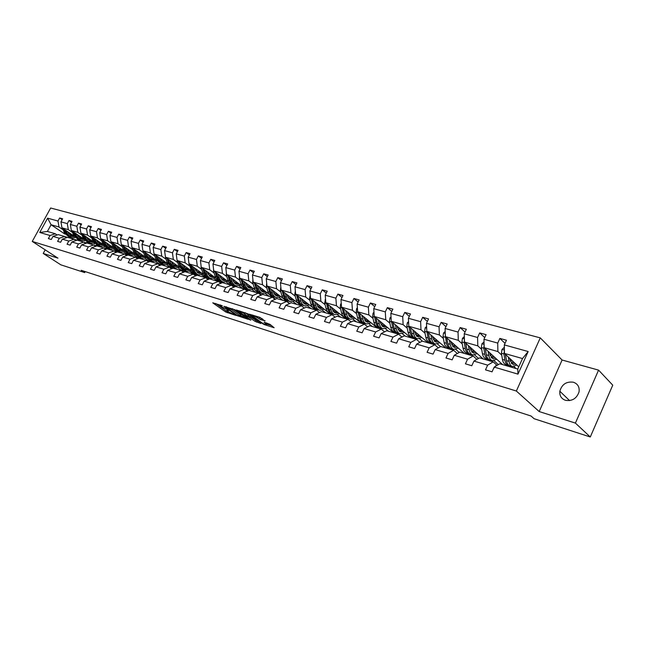 <?xml version="1.0" encoding="UTF-8"?>
<svg xmlns="http://www.w3.org/2000/svg" width="645" height="645" viewBox="0 0 645 645"><rect width="100%" height="100%" fill="white"/><g stroke="black" fill="none" stroke-linecap="round" stroke-linejoin="round"><path stroke-width="0.97" d="M222.356 305.754L212.737 302.819L225.694 311.995L235.901 315.429L228.725 311.962L226.847 310.487L229.088 310.551L220.961 306.44L220.13 305.714L222.356 305.754M573.413 382.219C566.415 381.308 561.892 384.307 559.828 391.217C559.433 395.708 561.311 398.739 565.447 400.303C572.139 401.343 576.67 398.554 579.033 391.934C579.702 387.089 577.831 383.856 573.413 382.219M264.934 321.041L259.846 317.332L249.373 314.196L264.063 324.524L274.141 327.741L269.981 324.354L264.063 322.186L266.683 324.54C266.256 325.032 264.539 324.37 261.515 322.548L252.389 315.824C252.808 315.324 254.541 315.994 257.589 317.84L260.588 319.662L265.071 320.775M539.196 411.558L575.404 423.096L590.288 436.988L612.75 385.17L598.568 370.117L562.101 360.023L540.276 337.875L516.355 391.031L539.196 411.558L562.101 360.023M45.19 249.849L43.215 253.453L57.953 258.145L32.25 241.432L516.355 391.031M43.215 253.453L60.832 264.829L84.689 272.585L85.213 271.61M590.288 436.988L534.108 418.718L531.037 416.017L81.189 270.303L84.689 272.585M235.151 309.866L223.888 306.327L236.828 315.55L248.309 319.348L235.151 309.866M236.401 309.995L248.14 313.946L261.031 323.274M260.894 323.516L255.122 321.387L248.373 316.864L245.237 316.018L250.889 320.122L249.728 319.751L236.352 310.1M575.404 423.096L598.568 370.117M494.207 367.094L499.738 363.78L517.766 369.053L517.975 374.132L494.207 367.094L492.046 371.818L485.491 369.851L487.644 365.151L473.938 361.087L471.793 365.739L465.432 363.828L467.569 359.2L454.274 355.266L452.145 359.837L445.977 357.983L448.09 353.436L435.182 349.606L433.077 354.113L427.087 352.315L429.183 347.832L416.654 344.116L414.566 348.55L408.745 346.8L410.825 342.39L398.65 338.786L396.578 343.148L390.918 341.455L392.99 337.109L381.155 333.602L379.099 337.899L373.6 336.255L375.656 331.973L364.151 328.563L362.103 332.804L356.758 331.199L358.797 326.983L347.607 323.661L345.583 327.837L340.375 326.281L342.398 322.121L331.514 318.896L329.498 323.008L324.443 321.492L326.451 317.396L315.848 314.26L313.849 318.316L308.923 316.832L310.914 312.793L300.594 309.737L298.619 313.736L293.814 312.301L295.797 308.318L285.743 305.335L283.776 309.286L279.1 307.875L281.059 303.948L271.271 301.054L269.32 304.94L264.756 303.569L266.708 299.699L257.161 296.869L255.227 300.707L250.784 299.377L252.711 295.555L243.407 292.798L241.48 296.587L237.15 295.281L239.069 291.508L229.991 288.823L228.08 292.564L223.855 291.29L225.758 287.573L216.905 284.945L215.011 288.637L210.891 287.396L212.777 283.719L204.134 281.164L202.256 284.808L198.233 283.598L200.103 279.97L191.662 277.471L189.799 281.067L185.873 279.89L187.727 276.302L179.487 273.859L177.641 277.414L173.803 276.262L175.65 272.722L167.603 270.344L165.765 273.851L162.016 272.722L163.846 269.231L155.985 266.901L154.163 270.368L150.495 269.263L152.317 265.813L144.633 263.539L142.819 266.957L139.239 265.885L141.045 262.475L133.531 260.249L131.741 263.636L128.234 262.579L130.032 259.209L122.679 257.033L120.897 260.378L117.479 259.346L119.252 256.017L112.069 253.888L110.303 257.194L106.949 256.194L108.715 252.896L101.692 250.816L99.935 254.082L96.653 253.098L98.411 249.841L91.534 247.809L89.784 251.034L86.583 250.075L88.325 246.858L81.593 244.858L79.859 248.059L76.723 247.116L78.448 243.931L71.853 241.98L70.136 245.14L67.064 244.213L68.781 241.069L62.331 239.158L60.622 242.278L57.615 241.375L59.316 238.263L52.995 236.392L51.302 239.48L48.359 238.594L50.044 235.514L39.756 232.466L47.625 218.163L57.986 221.033L59.663 217.97L62.63 218.784L60.953 221.856L67.314 223.622L68.999 220.525L72.038 221.356L70.345 224.468L76.836 226.266L78.537 223.138L81.633 223.984L79.932 227.129L86.559 228.967L88.276 225.806L91.437 226.669L89.719 229.846L96.492 231.724L98.217 228.524L101.45 229.41L99.725 232.619L106.643 234.538L108.384 231.305L111.682 232.208L109.94 235.457L117.011 237.416L118.761 234.143L122.139 235.07L120.381 238.352L127.613 240.359L129.379 237.054L132.83 237.997L131.056 241.319L138.449 243.367L140.223 240.021L143.754 240.98L141.973 244.342L149.527 246.438L151.317 243.052L154.929 244.044L153.131 247.438L160.863 249.583L162.661 246.156L166.354 247.172L164.548 250.607L172.457 252.808L174.271 249.333L178.052 250.373L176.23 253.856L184.325 256.097L186.155 252.59L190.025 253.646L188.187 257.17L196.467 259.467L198.313 255.912L202.272 257L200.426 260.564L208.907 262.926L210.77 259.322L214.825 260.435L212.955 264.047L221.646 266.458L223.525 262.813L227.677 263.95L225.798 267.611L234.699 270.078L236.586 266.385L240.843 267.554L238.956 271.263L248.075 273.794L249.978 270.053L254.34 271.247L252.437 275.004L261.789 277.6L263.708 273.811L268.183 275.028L266.256 278.842L275.85 281.502L277.785 277.656L282.373 278.914L280.438 282.776L290.282 285.509L292.225 281.607L296.934 282.897L294.983 286.807L305.085 289.613L307.044 285.662L311.874 286.985L309.906 290.951L320.275 293.83L322.25 289.831L327.217 291.185L325.233 295.208L335.876 298.159L337.867 294.104L342.963 295.491L340.971 299.57L351.904 302.61L353.911 298.49L359.144 299.925L357.137 304.061L368.376 307.181L370.399 302.997L375.777 304.472L373.745 308.673L385.307 311.882L387.339 307.641L392.87 309.149L390.83 313.414L402.714 316.711L404.762 312.406L410.454 313.962L408.398 318.291L420.621 321.678L422.693 317.308L428.546 318.912L426.474 323.306L439.06 326.797L441.14 322.355L447.17 324.008L445.082 328.466L458.039 332.062L460.135 327.555L466.343 329.256L464.239 333.788L477.582 337.488L479.703 332.909L486.096 334.658L483.976 339.262L497.73 343.084L499.859 338.423L506.454 340.229L504.317 344.914L528.174 351.533L517.975 374.132M540.276 337.875L50.657 208.013L32.25 241.432M502.6 364.619L484.169 347.671L497.884 351.565L501.737 355.161M513.952 366.537L516.137 368.577M497.884 351.565L497.73 343.084M484.169 347.671L483.976 339.262M473.938 361.087L479.485 357.854L493.183 361.861L487.644 365.151M497.053 365.384L493.183 361.861M483.161 358.926L464.489 342.084L477.792 345.865L481.702 349.437M493.981 360.652L498.327 364.619M477.792 345.865L477.582 337.488M464.489 342.084L464.239 333.788M454.274 355.266L459.837 352.106L473.124 355.992L467.569 359.2M476.897 359.362L473.124 355.992M464.279 353.404L445.381 336.658L458.297 340.326L462.255 343.882M466.762 348.727L466.585 347.752M474.583 354.935L478.493 358.435M458.297 340.326L458.039 332.062M445.381 336.658L445.082 328.466M435.182 349.606L440.769 346.526L453.669 350.3L448.09 353.436M457.337 353.525L453.669 350.3M445.929 348.034L426.821 331.393L439.374 334.957L443.373 338.48M455.741 349.38L459.232 352.452M439.374 334.957L439.06 326.797M426.821 331.393L426.474 323.306M416.654 344.116L422.249 341.108L434.77 344.777L429.183 347.832M438.35 347.865L434.77 344.777M428.087 342.817L408.793 326.281L420.991 329.74L425.031 333.239M437.431 343.987L440.519 346.663M420.991 329.74L420.621 321.678M408.793 326.281L408.398 318.291M398.65 338.786L404.254 335.843L416.42 339.407L410.825 342.39M419.911 342.366L416.42 339.407M410.728 337.738L391.273 321.307L403.125 324.669L407.205 328.152M419.621 338.746L422.467 341.173M403.125 324.669L402.714 316.711M391.273 321.307L390.83 313.414M381.155 333.602L386.766 330.732L398.594 334.191L392.99 337.109M401.988 337.029L398.594 334.191M393.837 332.796L374.229 316.469L385.758 319.743L389.87 323.193M402.303 333.65L405.27 336.142M385.758 319.743L385.307 311.882M374.229 316.469L373.745 308.673M364.151 328.563L369.754 325.757L381.26 329.119L375.656 331.973M384.573 331.853L381.26 329.119M377.398 327.991L357.653 311.761L368.867 314.945L373.012 318.38M385.444 328.692L388.524 331.24M368.867 314.945L368.376 307.181M357.653 311.761L357.137 304.061M347.607 323.661L353.218 320.912L364.409 324.185L358.797 326.983M367.634 326.813L364.409 324.185M361.394 323.306L341.528 307.181L352.436 310.285L356.604 313.696M369.037 323.871L372.221 326.475M352.436 310.285L351.904 302.61M341.528 307.181L340.971 299.57M331.514 318.896L337.117 316.203L348.01 319.388L342.398 322.121M351.162 321.919L348.01 319.388M345.801 318.743L325.822 302.731L336.448 305.746L340.641 309.132M353.065 319.178L356.354 321.831M336.448 305.746L335.876 298.159M325.822 302.731L325.233 295.208M315.848 314.26L321.452 311.624L332.054 314.72L326.451 317.396M335.126 317.163L332.054 314.72M330.603 314.3L310.535 298.385L320.879 301.32L325.096 304.69M332.86 310.89L333.304 311.253M337.504 314.607L340.891 317.308M320.879 301.32L320.275 293.83M310.535 298.385L309.906 290.951M300.594 309.737L306.19 307.157L316.518 310.181L310.914 312.793M319.517 312.535L316.518 310.181M312.849 307.657L295.636 294.16L305.714 297.022L309.947 300.36M317.542 306.359L318.195 306.883M322.347 310.156L325.822 312.898M313.647 308.278L315.8 309.971M305.714 297.022L305.085 289.613M295.636 294.16L294.983 286.807M285.743 305.335L291.33 302.811L301.384 305.754L295.797 308.318M304.311 308.028L301.384 305.754M297.668 302.884L281.123 290.04L290.943 292.83L295.192 296.152M302.618 301.949L303.472 302.618M307.568 305.819L311.132 308.6M299.474 304.287L301.352 305.746M290.943 292.83L290.282 285.509M281.123 290.04L280.438 282.776M271.271 301.054L276.85 298.57L286.646 301.441L281.059 303.948M289.508 303.634L286.646 301.441M283.066 298.385L266.974 286.025L276.544 288.742L280.809 292.04M288.081 297.668L289.121 298.466M293.161 301.594L296.805 304.408M285.461 300.231L289.75 303.529M276.544 288.742L275.85 281.502M266.974 286.025L266.256 278.842M257.161 296.869L262.733 294.442L272.287 297.24L266.708 299.699M275.076 299.361L272.287 297.24M268.884 294.064L253.171 282.107L262.515 284.759L266.788 288.033M273.915 293.491L275.125 294.418M279.108 297.474L282.824 300.32M271.73 296.232L275.552 299.143M262.515 284.759L261.789 277.6M253.171 282.107L252.437 275.004M243.407 292.798L248.962 290.419L258.282 293.144L252.711 295.555M261.007 295.192L258.282 293.144M255.081 289.879L239.714 278.285L248.825 280.873L253.106 284.123M260.096 289.428L261.467 290.468M265.401 293.451L269.191 296.337M252.913 279.559L252.638 282.486L254.928 289.629L256.42 291.387L261.717 294.886M248.825 280.873L248.075 273.794M239.714 278.285L238.956 271.263M229.991 288.823L235.538 286.485L244.624 289.145L239.069 291.508M247.285 291.137L244.624 289.145M241.641 285.824L226.58 274.56L235.473 277.084L239.763 280.309M246.616 285.469L248.14 286.614M252.018 289.532L255.888 292.443M245.205 288.492L248.212 290.734M235.473 277.084L234.699 270.078M226.58 274.56L225.798 267.611M216.905 284.945L222.436 282.655L231.305 285.251L225.758 287.573M233.901 287.178L231.305 285.251M228.532 281.873L213.761 270.924L222.444 273.383L226.742 276.592M233.466 281.615L235.127 282.849M238.956 285.711L242.891 288.637M232.418 284.759L235.03 286.703M222.444 273.383L221.646 266.458M213.761 270.924L212.955 264.047M204.134 281.164L209.649 278.914L218.3 281.446L212.777 283.719M220.848 283.316L218.3 281.446M215.744 278.035L201.248 267.369L209.722 269.771L214.027 272.956M220.638 277.85L222.428 279.172M226.21 281.97L230.201 284.929M219.921 281.115L222.17 282.768M209.722 269.771L208.907 262.926M201.248 267.369L200.426 260.564M191.662 277.471L197.168 275.262L205.618 277.737L200.103 279.97M208.101 279.543L205.618 277.737M203.272 274.302L189.033 263.902L197.305 266.248L201.611 269.417M208.101 274.181L210.02 275.584M213.753 278.326L217.8 281.301M207.714 277.552L209.609 278.93M197.305 266.248L196.467 259.467M189.033 263.902L188.187 257.17M179.487 273.859L184.978 271.698L193.226 274.109L187.727 276.302M195.661 275.867L193.226 274.109M181.406 263.636L182.495 267.062L186.727 271.424L191.073 270.65L177.093 260.516L185.171 262.805L189.485 265.95M195.862 270.594L197.902 272.077M201.587 274.762L205.763 277.81M188.888 262.741L191.646 271.577L193.242 273.117L197.612 275.391M185.171 262.805L184.325 256.097M177.093 260.516L176.23 253.856M167.603 270.344L173.07 268.215L181.132 270.569L175.65 272.722M183.502 272.279L181.132 270.569M179.189 267.111L165.426 257.202L173.328 259.443L177.641 262.563M183.906 267.103L186.058 268.651M189.695 271.287L193.919 274.343M184.148 270.682L185.953 271.98M173.328 259.443L172.457 252.808M166.547 258.008L165.563 257.726L164.548 250.607M155.985 266.901L161.435 264.813L169.312 267.111L163.846 269.231M171.635 268.772L169.312 267.111M167.563 263.652L154.026 253.969L161.75 256.154L166.063 259.258M172.223 263.684L174.481 265.305M178.068 267.885L182.35 270.956M172.739 267.344L174.553 268.651M161.75 256.154L160.863 249.583M154.026 253.969L153.131 247.438M144.633 263.539L150.059 261.483L157.759 263.732L152.317 265.813M160.033 265.345L157.759 263.732M156.203 260.274L142.884 250.8L150.43 252.945L154.744 256.025M160.807 260.354L163.161 262.031M166.7 264.555L171.014 267.635M161.564 264.079L163.403 265.385M150.43 252.945L149.527 246.438M142.884 250.8L141.973 244.342M133.531 260.249L138.949 258.234L146.471 260.435L141.045 262.475M148.697 261.999L146.471 260.435M145.101 256.976L131.983 247.704L139.36 249.8L143.674 252.856M149.64 257.097L152.091 258.83M155.582 261.306L159.96 264.41M150.656 260.894L152.494 262.192M139.36 249.8L138.449 243.367M131.983 247.704L131.056 241.319M123.663 251.977L128.073 255.049L135.434 257.202L130.032 259.209M137.611 258.726L135.434 257.202M128.081 255.049L122.679 257.033M134.241 253.751L121.325 244.681L128.54 246.729L132.846 249.768M138.723 253.904L141.255 255.694M144.714 258.129L149.245 261.322M140.005 257.798L141.819 259.072M128.54 246.729L127.613 240.359M121.325 244.681L120.381 238.352M112.069 253.888L117.446 251.937L124.646 254.049L119.252 256.017M126.775 255.533L124.646 254.049M123.622 250.607L110.892 241.722L117.954 243.729L122.26 246.745M128.041 250.792L130.661 252.63M134.071 255.017L138.756 258.298M129.564 254.751L131.37 256.017M117.954 243.729L117.011 237.416M110.892 241.722L109.94 235.457M101.692 250.816L107.046 248.897L114.084 250.961L108.715 252.896M116.173 252.405L114.084 250.961M113.23 247.527L100.684 238.827L107.594 240.787L111.899 243.778M117.592 247.753L120.292 249.631M115.197 244.721L116.318 247.954L115.068 247.591L121.147 253.025M107.594 240.787L106.643 234.538M100.684 238.827L99.725 232.619M91.534 247.809L96.863 245.922L103.756 247.938L98.411 249.841M105.804 249.341L103.756 247.938M103.063 244.528L90.695 235.989L97.46 237.908L101.757 240.883M107.368 244.769L110.142 246.696M113.464 248.994L117.914 252.074M109.311 248.833L111.125 250.091M97.46 237.908L96.492 231.724M90.695 235.989L89.719 229.846M81.593 244.858L86.906 243.004L93.646 244.979L88.325 246.858M95.654 246.35L93.646 244.979M93.106 241.585L80.915 233.216L87.543 235.094L91.824 238.045M97.355 241.859L100.201 243.818M103.482 246.084L104.853 247.027M105.836 247.704L107.965 249.164M99.499 245.979L101.321 247.22M87.543 235.094L86.559 228.967M80.915 233.216L79.932 227.129M71.853 241.98L77.15 240.15L83.753 242.085L78.448 243.931M85.721 243.423L83.753 242.085M83.358 238.706L71.337 230.491L77.827 232.337L82.1 235.272M87.551 239.005L90.461 241.004M93.71 243.23L94.613 243.842M96.282 244.987L98.217 246.317M89.897 243.173L91.711 244.415M77.827 232.337L76.836 226.266M71.337 230.491L70.345 224.468M62.331 239.158L67.596 237.36L74.07 239.247L68.781 241.069M75.989 240.553L74.07 239.247M71.2 236.264L73.828 235.925L61.96 227.83L68.314 229.636L72.579 232.547M77.948 236.215L80.931 238.239M84.14 240.432L84.697 240.811M86.817 242.262L88.671 243.52M80.48 240.424L82.294 241.657M68.314 229.636L67.314 223.622M61.96 227.83L60.953 221.856M52.995 236.392L58.243 234.619L64.581 236.473L59.316 238.263M66.467 237.747L64.581 236.473M64.943 234.119L51.076 224.742L58.993 226.992L63.258 229.886M68.547 233.474L71.587 235.538M77.505 239.553L79.319 240.787M71.369 238.465L69.571 237.247M58.993 226.992L57.986 221.033M47.625 218.163L51.076 224.742L47.399 231.45L55.285 233.756L50.044 235.514M517.766 369.053L522.514 358.556L504.454 353.428L518.765 366.86M57.131 234.998L55.285 233.756M501.592 364.32L501.794 363.877M47.399 231.45L39.756 232.466M504.454 353.428L504.317 344.914M528.174 351.533L522.514 358.556M62.146 219.679L59.663 217.97M71.531 222.283L68.999 220.525M81.125 224.936L78.537 223.138M90.913 227.645L88.276 225.806M100.91 230.41L98.217 228.524M111.125 233.248L108.384 231.305M121.566 236.135L118.761 234.143M132.241 239.093L129.379 237.054M143.15 242.125L140.223 240.021M154.308 245.221L151.317 243.052M165.717 248.381L162.661 246.156M177.391 251.623L174.271 249.333M189.34 254.944L186.155 252.59M201.579 258.347L198.313 255.912M214.1 261.83L210.77 259.322M226.935 265.393L223.525 262.813M240.077 269.054L236.586 266.385M253.55 272.803L249.978 270.053M267.361 276.657L263.708 273.811M281.526 280.607L277.785 277.656M296.055 284.655L292.225 281.607M310.963 288.823L307.044 285.662M326.273 293.096L322.25 289.831M341.987 297.49L337.867 294.104M358.128 302.013L353.911 298.49M374.721 306.657L370.399 302.997M391.773 311.438L387.339 307.641M409.309 316.364L404.762 312.406M427.353 321.436L422.693 317.308M445.921 326.66L441.14 322.355M465.045 332.054L460.135 327.555M484.734 337.617L479.703 332.909M505.027 343.358L499.859 338.423M215.728 303.472L226.234 310.93L228.83 312.035M240.698 315.808L245.616 317.372M225.879 307.068L237.175 315.349L240.52 316.155L231.982 309.914L226.056 306.714M240.916 315.381L240.287 314.381L239.738 315.461M232.353 308.689L240.287 314.381M258.581 321.5L257.21 321.065L256.662 322.161M248.043 315.486L257.21 321.065M244.479 313.72C241.488 311.906 239.779 311.245 239.368 311.728L243.036 314.478L247.374 316.139L244.479 313.72L245.011 312.672M248.236 315.099L247.486 315.889M245.205 312.728L248.051 314.784M258.355 316.856L262.652 319.017M267.094 323.709L266.893 323.081M266.877 324.145L271.859 325.725M62.678 228.322L64.403 232.958L69.297 237.158M70.345 235.78L72.619 235.078M66.225 230.733L67.37 233.821L71.595 237.836L74.844 237.658M67.959 231.91L68.426 233.184L71.95 236.522L74.111 236.522M64.016 229.233L65.524 233.288L69.886 237.328M73.385 235.602L70.861 236.102M71.144 237.699L66.242 233.49L64.871 229.814M65.645 237.191L67.564 237.368M65.129 236.844L66.757 237.142M66.177 236.973L64.871 236.667M71.998 230.95L73.724 235.651L78.65 239.892M79.714 238.481L81.988 237.771M75.61 233.417L76.755 236.53L80.988 240.569L84.318 240.367M77.352 234.603L77.819 235.885L81.343 239.247L83.6 239.222M73.361 231.878L74.876 235.989L79.246 240.053M82.762 238.295L80.238 238.819M80.528 240.44L75.602 236.199L74.231 232.474M80.585 238.989L83.237 238.626M81.52 233.627L83.245 238.4L88.196 242.673M89.276 241.246L91.542 240.512M85.196 236.151L86.333 239.295L90.574 243.367L93.985 243.133M86.938 237.352L87.406 238.642L90.929 242.028L93.283 241.98M82.907 234.578L84.414 238.739L88.8 242.843M92.332 241.053L89.808 241.593M90.115 243.238L85.156 238.956L83.794 235.191M90.163 241.762L92.824 241.391M75.078 239.932L77.118 240.166M75.521 239.714L74.248 239.327M74.562 239.585L76.118 239.875M74.933 239.529L74.312 239.416M84.713 242.738L86.857 243.02M84.197 242.391L85.672 242.673M85.067 242.504L83.955 242.222M91.235 236.36L92.961 241.206L97.943 245.519M99.04 244.06L101.297 243.31M94.984 238.948L96.121 242.117L100.362 246.229L103.861 245.947M96.734 240.158L97.193 241.456L100.725 244.866L103.184 244.794M92.646 237.336L94.162 241.553L98.556 245.689M102.112 243.866L99.588 244.423M99.902 246.092L94.92 241.77L93.549 237.957M99.943 244.6L102.603 244.213M94.549 245.592L96.806 245.939M94.041 245.245L95.42 245.527M94.807 245.358L93.807 245.084M101.152 239.15L102.886 244.076L107.892 248.422M109.005 246.938L111.263 246.164M104.982 241.802L106.111 245.003L110.359 249.139L113.947 248.817M106.731 243.02L107.191 244.334L110.722 247.769L113.286 247.656M102.595 240.15L104.111 244.431L108.513 248.591M112.093 246.737L109.561 247.309M109.9 249.01L104.885 244.649L103.514 240.787M109.932 247.495L112.601 247.091M104.595 248.51L106.957 248.93M104.095 248.172L105.385 248.438M104.756 248.269L103.877 248.019M111.295 242.004L113.02 247.003L118.059 251.389M119.188 249.881L121.437 249.083M116.318 247.954L120.567 252.122L124.251 251.752M116.947 245.947L117.406 247.269L120.938 250.736L123.59 250.583M112.754 243.02L114.27 247.366L118.688 251.558M122.284 249.671L119.76 250.26M120.131 250.453L122.8 250.034M115.068 247.591L113.697 243.681M114.866 251.494L117.317 251.985M114.375 251.155L115.552 251.413M114.923 251.244L114.302 251.05M121.647 244.915L123.38 249.994L128.444 254.42M129.597 252.88L131.83 252.058M125.63 247.704L126.751 250.961L130.991 255.162L134.781 254.743M127.379 248.938L127.839 250.276L131.37 253.767L134.031 253.606M123.139 245.955L124.662 250.357L129.081 254.598M132.701 252.671L130.169 253.275M130.532 255.033L125.469 250.591L124.098 246.632M130.548 253.477L133.225 253.042M125.356 254.541L127.903 255.114M124.88 254.211L125.952 254.461M125.307 254.283L124.711 254.09M132.233 247.89L133.966 253.05L139.054 257.516M140.223 255.944L142.456 255.106M136.288 250.752L137.409 254.041L141.658 258.274L145.544 257.79M138.046 251.985L138.506 253.34L142.037 256.863L144.706 256.694M133.749 248.954L135.273 253.421L139.707 257.694M143.343 255.726L140.812 256.363M141.191 258.137L136.095 253.662L134.732 249.647M141.199 256.565L143.883 256.113M136.087 257.661L138.715 258.314M135.627 257.331L136.571 257.565M135.918 257.387L135.49 257.242M143.061 250.929L144.786 256.17L149.906 260.685M151.091 259.072L153.308 258.21M147.197 253.864L148.302 257.186L152.551 261.451L156.542 260.911M148.947 255.114L149.406 256.476L152.938 260.024L155.606 259.846M144.601 252.018L146.117 256.557L150.559 260.862M154.22 258.855L151.688 259.508M152.083 261.322L146.963 256.799L145.601 252.735M152.083 259.725L154.768 259.25M147.06 260.846L149.761 261.596M146.617 260.532L147.431 260.741M154.123 254.033L155.848 259.363L160.992 263.918M162.201 262.281L164.41 261.386M158.339 257.049L159.444 260.403L163.685 264.7L167.797 264.087M160.097 258.306L160.549 259.685L164.08 263.257L166.757 263.071M155.687 255.154L157.211 259.758L161.661 264.095M165.338 262.055L162.814 262.725M163.225 264.571L162.314 264.305L158.073 260.008L156.719 255.888M163.217 262.95L165.902 262.459M173.561 265.547L175.754 264.635M165.563 257.726L167.16 262.628L171.401 266.957L172.328 267.224M169.74 260.306L170.836 263.692L175.077 268.03L179.302 267.336M171.497 261.572L171.949 262.967L175.472 266.562L178.157 266.369M167.031 258.355L168.555 263.031L173.005 267.409M176.706 265.321L174.182 266.022M174.618 267.893L173.674 267.619L169.433 263.289L168.079 259.113M174.593 266.248L177.286 265.74M176.996 259.733L178.73 265.974L182.97 270.328L183.93 270.61M185.188 268.892L187.364 267.957M183.164 264.91L183.607 266.32L187.131 269.949L189.823 269.747M178.641 261.636L180.157 266.385L184.615 270.795M188.332 268.667L185.816 269.384M186.268 271.295L185.3 271.013L181.06 266.643L179.713 262.41M186.236 269.626L188.929 269.094M197.08 272.319L199.24 271.36M193.339 267.046L194.782 271.448L196.741 273.988L198.652 274.907L203.006 274.109M195.096 268.328L195.54 269.747L199.055 273.407L201.756 273.198M190.517 264.982L192.847 271.61L194.347 273.295L196.499 274.262M200.232 272.085L197.717 272.827M198.192 274.77L195.629 273.811L194.032 272.271L191.605 265.78M198.152 273.077L200.837 272.529M201.071 265.893L201.127 267.836L203.498 274.706L205.36 276.649L207.94 277.616M209.246 275.818L211.391 274.834M205.562 270.537L207.198 275.423L208.94 277.543L210.85 278.463L215.22 277.648M207.311 271.827L207.755 273.262L211.262 276.955L213.963 276.729M202.667 268.409L204.989 275.133L206.497 276.834L208.649 277.802M212.407 275.576L209.899 276.35M210.391 278.334L207.795 277.358L206.198 275.802L203.788 269.239M210.343 276.608L213.027 276.036M213.56 269.159L213.543 271.368L215.898 278.301L217.752 280.261L220.372 281.244M221.703 279.398L223.831 278.39M218.066 274.117L219.695 279.051L221.437 281.188L223.347 282.107L227.717 281.268M219.824 275.415L220.259 276.858L223.759 280.583L226.468 280.341M215.116 271.924L217.43 278.745L218.929 280.454L221.098 281.438M224.871 279.156L222.372 279.962M222.88 281.978L220.251 280.994L218.655 279.422L216.26 272.771M222.823 280.228L225.508 279.632M226.355 272.521L226.266 274.988L228.362 281.559L230.096 283.711L233.103 284.961M234.466 283.066L236.562 282.026M230.878 277.777L232.281 282.308L234.224 284.913L236.135 285.84L240.512 284.977M232.627 279.083L233.063 280.543L236.554 284.292L239.263 284.05M227.854 275.512L230.16 282.437L231.66 284.171L233.837 285.146M237.634 282.824L235.143 283.655M235.675 285.711L233.006 284.711L231.41 283.131L229.023 276.391M235.602 283.929L238.279 283.308M239.464 275.987L239.295 278.688L241.367 285.332L243.447 287.759L246.14 288.767M247.527 286.815L249.607 285.751M244.004 281.526L245.39 286.098L247.333 288.734L249.236 289.669L253.622 288.775M245.753 282.841L246.18 284.316L249.663 288.097L252.372 287.839M240.916 279.188L243.205 286.227L244.697 287.968L246.89 288.96M250.703 286.574L248.22 287.436M248.776 289.532L246.438 288.742L244.479 286.928L242.109 280.091M248.688 287.726L251.373 287.081M260.919 290.661L262.975 289.565M257.46 285.364L258.83 289.992L260.757 292.645L262.66 293.58L267.046 292.669M259.201 286.694L259.621 288.186L263.096 291.992L265.805 291.725M252.638 282.486L254.283 282.953L257.105 290.895L260.266 292.854M264.095 290.419L261.62 291.306M262.201 293.451L259.822 292.645L257.871 290.822L255.517 283.889M262.096 291.613L264.781 290.943M266.699 283.236L266.329 286.372L268.352 293.153L270.424 295.62L273.19 296.66M274.641 294.596L276.665 293.475M271.247 289.307L272.803 294.442L274.52 296.66L276.423 297.595L280.809 296.66M272.98 290.645L273.399 292.153L276.858 295.99L279.575 295.708M268.006 286.815L270.271 294.08L271.755 295.853L273.964 296.853M277.818 294.354L275.359 295.273M275.955 297.458L273.174 296.426L271.593 294.805L269.255 287.783M275.842 295.595L278.519 294.894M158.283 264.103L161.056 264.958M157.864 263.805L158.533 263.99M169.772 267.441L172.594 268.393M169.385 267.167L169.885 267.312M181.527 270.852L184.406 271.924M182.454 270.989L181.495 270.707M193.556 274.351L196.475 275.536M194.371 274.48L193.379 274.19M205.884 277.931L208.827 279.245M218.51 281.599L221.469 283.058M231.458 285.364L234.409 286.961M244.729 289.226L247.656 290.976M258.371 293.201L261.225 295.096M272.343 297.281L275.133 299.336M280.841 287.081L280.357 290.363L282.357 297.216L284.413 299.699L287.227 300.747M288.71 298.627L290.702 297.474M285.38 293.346L286.92 298.538L288.629 300.772L290.524 301.715L294.918 300.747M287.114 294.692L287.525 296.216L290.968 300.086L293.685 299.788M282.067 290.774L284.316 298.159L285.791 299.941L288.017 300.949M291.887 298.393L289.436 299.344M290.057 301.578L287.606 300.747L285.671 298.893L283.349 291.766M289.936 299.675L292.604 298.949M286.719 301.497L289.145 303.36M295.362 291.024L294.749 294.459L296.724 301.376L298.764 303.884L301.626 304.948M303.142 302.755L305.101 301.578M299.885 297.49L300.868 301.239C301.61 303.827 302.981 305.399 304.988 305.932L309.382 304.94M301.61 298.845L302.013 300.385L305.44 304.287L308.157 303.972M296.49 294.829L298.724 302.344L300.191 304.142L302.424 305.15M306.311 302.529L303.884 303.513M304.529 305.794L303.206 305.416C301.199 304.875 299.82 303.311 299.087 300.723L297.797 295.853M304.384 303.868L307.044 303.11M301.538 305.875L303.344 307.27M310.253 295.063L309.511 298.651L310.922 304.142C311.656 306.754 313.027 308.326 315.026 308.866L316.389 309.261M317.945 306.988L319.864 305.786M314.76 301.739L315.728 305.528C316.461 308.149 317.824 309.729 319.831 310.261L324.225 309.237M316.477 303.102L316.88 304.658L320.283 308.592L323 308.27M311.293 298.99L312.744 304.666C313.478 307.278 314.841 308.858 316.848 309.39L317.203 309.463M321.105 306.77L318.695 307.794M319.364 310.132L318.001 309.729C315.994 309.197 314.631 307.617 313.897 304.996L312.632 300.046M319.211 308.157L321.863 307.367M316.977 310.543L317.687 311.1M325.548 299.207L324.661 302.965L326.056 308.512C326.773 311.148 328.128 312.736 330.135 313.268L331.538 313.68M333.134 311.325L335.013 310.1M330.03 306.101L330.982 309.931C331.699 312.583 333.054 314.171 335.053 314.704L339.447 313.655M331.74 307.471L332.135 309.044L335.521 313.019L338.23 312.672M326.483 303.255L327.918 309.052C328.636 311.688 329.998 313.276 331.998 313.817L332.369 313.881M336.295 311.124L333.9 312.18M334.594 314.575L333.183 314.155C331.183 313.623 329.821 312.035 329.103 309.39L327.845 304.351M334.424 312.567L337.069 311.745M341.253 303.464L340.633 304.069L340.213 307.383L341.584 312.994C342.285 315.663 343.64 317.259 345.631 317.792L347.091 318.219M348.727 315.768L350.566 314.518M345.712 310.584L346.647 314.454C347.349 317.13 348.695 318.735 350.686 319.267L355.081 318.178M347.413 311.962L347.8 313.551L351.162 317.558L353.863 317.195M342.076 307.633L343.503 313.543C344.204 316.219 345.551 317.824 347.55 318.348L347.937 318.42M351.88 315.582L349.501 316.679M350.227 319.13L348.76 318.703C346.768 318.17 345.422 316.574 344.712 313.897L343.471 308.762M350.042 317.09L352.67 316.227M357.386 307.826L356.62 308.568L356.193 311.922L357.532 317.598C358.217 320.291 359.563 321.903 361.547 322.436L363.062 322.879M364.748 320.331L366.529 319.057M361.821 315.179L362.732 319.098C363.417 321.807 364.756 323.427 366.739 323.951L371.125 322.831M363.506 316.574L363.885 318.178L367.223 322.218L369.924 321.839M358.104 312.132L359.499 318.162C360.192 320.863 361.531 322.484 363.514 323.008L363.925 323.081M367.884 320.17L365.53 321.299M366.287 323.822L364.764 323.371C362.772 322.847 361.434 321.226 360.749 318.525L359.523 313.301M366.078 321.734L368.698 320.839M373.971 312.301L373.052 313.188L372.608 316.59L373.906 322.331C374.584 325.056 375.914 326.684 377.897 327.209L379.462 327.66M381.203 325.007L382.936 323.717M378.365 319.912L379.26 323.871C379.929 326.604 381.251 328.24 383.235 328.765L387.613 327.612M380.042 321.307L380.413 322.935L383.719 327.007L386.411 326.612M374.56 316.743L375.938 322.911C376.615 325.644 377.938 327.273 379.921 327.797L380.348 327.87M384.323 324.87L381.993 326.039M382.775 328.628L381.203 328.168C379.22 327.644 377.889 326.015 377.22 323.282L376.011 317.953M382.558 326.499L385.162 325.572M391.023 316.897L389.935 317.945L389.475 321.387L390.749 327.184C391.41 329.942 392.724 331.586 394.7 332.111L396.32 332.586M398.11 329.805L399.787 328.499M395.377 324.766L396.24 328.773C396.901 331.538 398.207 333.183 400.182 333.707L404.544 332.522M397.038 326.177L397.401 327.821L400.674 331.925L403.359 331.514M391.483 321.484L392.829 327.789C393.49 330.554 394.805 332.191 396.772 332.715L397.223 332.788M401.214 329.7L398.916 330.917M399.723 333.578L398.086 333.102C396.119 332.578 394.805 330.933 394.151 328.168L392.966 322.734M399.489 331.401L402.077 330.425M408.559 321.613L407.293 322.831L406.818 326.322L408.051 332.183C408.696 334.973 410.002 336.625 411.962 337.15L413.647 337.641M415.501 334.731L417.105 333.409M412.865 329.764L413.703 333.82C414.348 336.617 415.646 338.27 417.605 338.794L421.959 337.561M414.517 331.183L414.864 332.844L418.105 336.98L420.782 336.553M408.882 326.354L410.196 332.804C410.841 335.594 412.139 337.254 414.098 337.77L414.566 337.851M418.573 334.666L416.307 335.916M417.154 338.657L415.453 338.165C413.493 337.649 412.195 335.989 411.55 333.199L410.389 327.652M416.896 336.432L419.46 335.424M426.611 326.467L425.152 327.853L424.66 331.393L425.853 337.327C426.482 340.149 427.772 341.81 429.723 342.326L431.473 342.842M433.384 339.778L434.924 338.448M430.852 334.908L431.666 339.004C432.287 341.834 433.569 343.503 435.52 344.019L439.866 342.753M432.489 336.335L432.827 338.012L436.028 342.189L438.697 341.737M426.788 330.692L428.062 337.964C428.683 340.786 429.973 342.455 431.916 342.971L432.408 343.043M436.431 339.762L434.198 341.06M435.069 343.89L433.311 343.374C431.36 342.858 430.078 341.189 429.457 338.367L428.32 332.699M434.794 341.616L437.342 340.552M445.187 331.449L443.526 333.022L443.018 336.609L444.171 342.616C444.776 345.47 446.05 347.147 447.985 347.655L449.807 348.187M451.79 344.962L453.241 343.632M449.372 340.197L450.154 344.341C450.758 347.204 452.024 348.889 453.951 349.397L458.281 348.09M450.992 341.632L451.315 343.334L454.467 347.542L457.128 347.066M445.324 335.166L446.437 343.269C447.041 346.123 448.315 347.808 450.25 348.316L450.758 348.397M454.798 345.002L452.605 346.349M447.678 342.664L446.759 337.883M453.508 349.267L451.677 348.735C449.742 348.227 448.477 346.542 447.872 343.68L446.767 337.891M453.209 346.937L455.733 345.833M464.319 336.577L462.441 338.351L461.909 341.987L463.021 348.058C463.61 350.945 464.868 352.638 466.787 353.146L468.673 353.694M470.729 350.275L472.1 348.953M468.431 345.639L469.181 349.832C469.762 352.734 471.011 354.436 472.93 354.935L477.236 353.581M470.028 347.083L470.342 348.808L473.454 353.049L476.099 352.557M464.424 340.117L464.247 342.648L465.359 348.727C465.94 351.622 467.19 353.315 469.117 353.823L469.649 353.903M473.704 350.396L471.551 351.783M472.487 354.806L470.584 354.25C468.665 353.75 467.415 352.049 466.835 349.155L465.763 343.237M472.164 352.42L474.664 351.267M466.512 347.711L465.69 343.172M455.346 354.653L456.176 354.186M484.032 341.85L481.92 343.833L481.372 347.518L482.436 353.662C483 356.58 484.234 358.289 486.145 358.789L488.104 359.362M490.248 355.726L491.522 354.428M488.063 351.251L488.781 355.492C489.337 358.427 490.563 360.136 492.466 360.636L496.755 359.241M489.644 352.702L489.934 354.444L492.998 358.725L495.626 358.209M484.113 345.269L483.782 348.203L484.838 354.355C485.403 357.282 486.636 358.991 488.539 359.491L489.103 359.571M493.167 355.943L491.063 357.378M486.346 354.71L485.185 348.606M492.03 360.507L490.055 359.934C488.152 359.434 486.927 357.725 486.362 354.798L485.322 348.735M491.692 358.056L494.159 356.854M474.285 360.886L476.268 359.733M504.358 347.268L501.995 349.477L501.423 353.218L502.439 359.434C502.979 362.393 504.188 364.119 506.075 364.61L508.115 365.199M510.356 361.313L511.517 360.055M508.284 357.032L508.978 361.321C509.51 364.288 510.711 366.021 512.59 366.513L516.855 365.062M509.848 358.491L510.131 360.257L513.138 364.57L515.742 364.03M504.414 350.791L503.906 353.92L504.914 360.152C505.446 363.111 506.664 364.836 508.542 365.328L509.139 365.409M513.759 362.982L514.154 362.538M513.21 361.651L511.163 363.127M506.519 360.805L505.277 354.202M512.162 366.384L510.106 365.788C508.228 365.296 507.018 363.562 506.486 360.603L505.478 354.395M511.799 363.869L514.234 362.611M493.522 368.593L495.691 365.788L496.989 365.425M227.733 311.68L227.193 312.752M226.234 310.93L225.694 311.995M232.539 308.826L231.982 309.914M255.67 320.291L255.122 321.387M250.486 316.542L249.929 317.646M248.93 315.76L248.373 316.864M261.152 318.541L260.588 319.662M259.58 317.751L259.016 318.872M258.121 316.784L257.589 317.84M266.579 322.984L266.071 323.992M264.281 324.088L264.063 324.524M262.725 323.306L262.507 323.742M65.524 233.288L64.403 232.958M67.37 233.821L66.242 233.49M74.876 235.989L73.724 235.651M76.755 236.53L75.602 236.199M84.414 238.739L83.245 238.4M86.333 239.295L85.156 238.956M82.028 233.974L81.584 233.853M94.162 241.553L92.961 241.206M96.121 242.117L94.92 241.77M91.808 236.755L91.308 236.618M104.111 244.431L102.886 244.076M106.111 245.003L104.885 244.649M101.797 239.593L101.241 239.44M114.27 247.366L113.02 247.003M112.004 242.496L111.383 242.318M124.662 250.357L123.38 249.994M126.751 250.961L125.469 250.591M122.437 245.463L121.752 245.269M135.273 253.421L133.966 253.05M137.409 254.041L136.095 253.662M133.096 248.494L132.338 248.277M146.117 256.557L144.786 256.17M148.302 257.186L146.963 256.799M143.996 251.598L143.166 251.357M157.211 259.758L155.848 259.363M159.444 260.403L158.073 260.008M155.147 254.767L154.236 254.509M168.555 263.031L167.16 262.628M170.836 263.692L169.433 263.289M180.157 266.385L178.73 265.974M182.495 267.062L181.06 266.643M178.214 261.322L177.141 261.015M192.033 269.812L190.573 269.392M194.427 270.505L192.96 270.078M190.146 264.716L188.993 264.386M204.183 273.319L202.691 272.891M206.634 274.028L205.126 273.593M202.369 268.191L201.127 267.836M216.623 276.915L215.091 276.471M219.131 277.64L217.591 277.197M214.882 271.747L213.543 271.368M229.362 280.591L227.798 280.14M231.934 281.333L230.354 280.881M227.693 275.391L226.266 274.988M242.415 284.364L240.811 283.897M245.044 285.122L243.431 284.655M240.827 279.124L239.295 278.688M255.791 288.218L254.138 287.743M258.484 289L256.831 288.525M269.497 292.177L267.804 291.693M272.263 292.975L270.561 292.491M268.014 286.856L266.329 286.372M283.55 296.232L281.817 295.741M286.38 297.055L284.647 296.555M282.091 290.855L280.357 290.363M297.958 300.401L296.184 299.885M300.868 301.239L299.087 300.723M296.523 294.959L294.749 294.459M312.744 304.666L310.922 304.142M315.728 305.528L313.897 304.996M311.333 299.175L309.511 298.651M325.588 299.772L325.112 299.635M327.918 309.052L326.056 308.512M330.982 309.931L329.103 309.39M326.531 303.497L324.661 302.965M341.31 304.19L340.681 304.013M343.503 313.543L341.584 312.994M346.647 314.454L344.712 313.897M342.14 307.931L340.213 307.383M357.451 308.729L356.677 308.512M359.499 318.162L357.532 317.598M362.732 319.098L360.749 318.525M358.168 312.486L356.193 311.922M374.044 313.397L373.108 313.139M375.938 322.911L373.906 322.331M379.26 323.871L377.22 323.282M374.632 317.171L372.608 316.59M391.096 318.203L389.991 317.888M392.829 327.789L390.749 327.184M396.24 328.773L394.151 328.168M391.563 321.984L389.475 321.387M408.64 323.137L407.35 322.774M410.196 332.804L408.051 332.183M413.703 333.82L411.55 333.199M408.962 326.926L406.818 326.322M426.684 328.208L425.208 327.797M428.062 337.964L425.853 337.327M431.666 339.004L429.457 338.367M426.869 332.022L424.66 331.393M445.26 333.441L443.591 332.965M446.437 343.269L444.171 342.616M450.154 344.341L447.872 343.68M445.284 337.254L443.018 336.609M464.384 338.819L462.505 338.286M465.359 348.727L463.021 348.058M469.181 349.832L466.835 349.155M464.247 342.648L461.909 341.987M484.089 344.365L481.984 343.769M484.838 354.355L482.436 353.662M488.781 355.492L486.362 354.798M483.782 348.203L481.372 347.518M504.398 350.074L502.06 349.421M504.914 360.152L502.439 359.434M508.978 361.321L506.486 360.603M503.906 353.92L501.423 353.218M495.691 365.788L496.158 365.925M569.591 400.601L559.828 391.217M220.509 304.972L220.284 305.408M227.217 309.761L227 310.189M241.069 315.074L240.52 316.155M239.73 311.011L239.505 311.454M248.285 315.002L247.728 316.106M252.759 315.099L252.534 315.542M267.24 323.427L266.683 324.54M67.427 237.336L66.298 237.005M65.588 236.796L64.653 236.522M76.811 240.077L75.659 239.747M86.382 242.883L85.205 242.536M84.463 242.318L83.826 242.133M96.161 245.745L94.96 245.39M94.202 245.165L93.718 245.027M106.143 248.664L104.917 248.301M119.309 251.752L120.107 251.985M116.342 251.647L115.092 251.276M126.767 254.694L125.485 254.323M137.409 257.815L136.103 257.428M148.302 260.999L146.963 260.604M258.322 292.314L259.5 292.661M159.428 264.257L158.057 263.853M170.812 267.586L169.409 267.175M206.569 278.043L205.691 277.785M219.058 281.696L218.373 281.502M231.845 285.437L231.378 285.3"/></g></svg>
